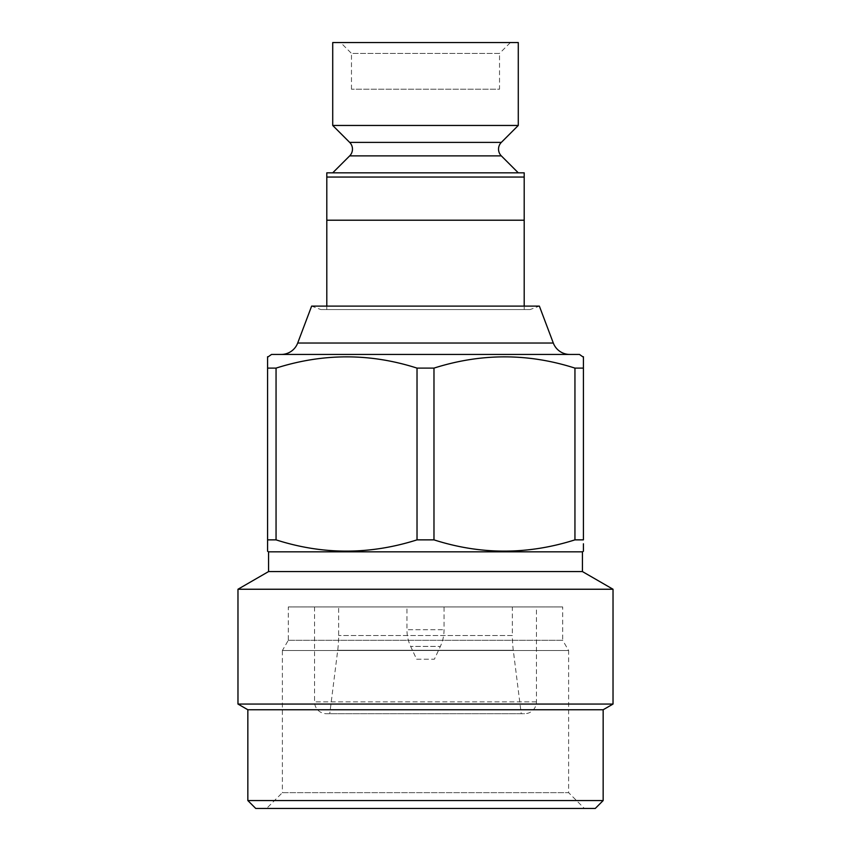 <?xml version="1.0" encoding="UTF-8"?>
<svg xmlns="http://www.w3.org/2000/svg" width="851" height="851" viewBox="0 0 851 851"><rect width="100%" height="100%" fill="white"/><g stroke="black" fill="none" stroke-linecap="round" stroke-linejoin="round"><path stroke-width="0.64" stroke-dasharray="4.25 3.19" d="M518.28 172.827L332.72 172.827L518.28 172.827M332.72 125.459L518.28 125.459M332.72 42.55L518.28 42.55M340.623 42.55L510.377 42.55L340.623 42.55L351.474 53.411L499.526 53.411L510.377 42.55M351.474 89.206L351.474 53.411L499.526 53.411L499.526 89.206L351.474 89.206L499.526 89.206M326.805 177.061L326.805 172.827L524.195 172.827L524.195 220.207L326.805 220.207L524.195 220.207L326.805 220.207L326.805 177.061L524.195 177.061M326.805 306.105L326.805 309.562L524.195 309.562L326.805 309.562M524.195 306.105L524.195 309.562M320.88 309.562L530.12 309.562L320.88 309.562L311.636 306.105L539.364 306.105L530.12 309.562M281.202 354.441L569.798 354.441L281.202 354.441M271.533 354.441L579.467 354.441M255.736 808.45L595.264 808.45M584.403 808.45L266.597 808.45L584.403 808.45L568.617 792.653L282.383 792.653L266.597 808.45M282.383 792.653L568.617 792.653L568.617 650.536L282.383 650.536L282.383 792.653M282.383 650.536L568.617 650.536L562.692 640.271L288.308 640.271L282.383 650.536M288.308 640.271L562.692 640.271L562.692 606.944L288.308 606.944L288.308 640.271M288.308 606.944L562.692 606.944M268.565 551.831L582.435 551.831M267.586 539.864L276.054 539.864L276.054 368.111L267.586 368.111L267.586 551.267M276.054 368.111C322.827 353.112 369.813 353.112 417.022 368.111L417.022 539.864C370.259 554.873 323.263 554.873 276.054 539.864M417.022 539.864L433.978 539.864L433.978 368.111C480.741 353.112 527.737 353.112 574.946 368.111L574.946 539.864C528.173 554.873 481.187 554.873 433.978 539.864M574.946 539.864L583.414 539.864L583.414 368.111L574.946 368.111M583.414 551.267L583.414 543.778M417.022 368.111L433.978 368.111M583.414 364.207L583.414 357.218M267.586 357.218L267.586 364.207M247.843 800.557L603.157 800.557M247.843 709.755L603.157 709.755M237.972 704.054L613.028 704.054M237.972 589.243L613.028 589.243M268.565 571.574L582.435 571.574M536.438 606.944L314.562 606.944L536.438 606.944L536.438 701.852A11.84 11.84 0 0 1 524.588 713.702L326.412 713.702L524.588 713.702M314.562 606.944L314.562 701.852A11.84 11.84 0 0 0 326.412 713.702M521.237 713.702L329.762 713.702L521.237 713.702L513.281 650.281A118.438 118.438 0 0 1 512.355 635.527L338.645 635.527L512.355 635.527L512.355 606.944L338.645 606.944L338.645 635.527A118.438 118.438 0 0 1 337.719 650.281L329.762 713.702M444.052 606.944L406.948 606.944L444.052 606.944L444.052 629.719A39.476 39.476 0 0 1 440.361 646.409L410.639 646.409L440.361 646.409L434.382 659.217L416.618 659.217L410.639 646.409A39.476 39.476 0 0 1 406.948 629.719L444.052 629.719L406.948 629.719L406.948 606.944M338.645 606.944L512.355 606.944M416.618 659.217L434.382 659.217M349.676 155.882L501.324 155.882M349.676 142.404L501.324 142.404M297.69 343.038L553.31 343.038M536.438 701.852L314.562 701.852L536.438 701.852M337.719 650.281L513.281 650.281L337.719 650.281"/><path stroke-width="1.28" d="M501.324 142.404A9.531 9.531 0 0 0 501.324 155.882L349.676 155.882A9.531 9.531 0 0 0 349.676 142.404L332.72 125.459L518.28 125.459L501.324 142.404L349.676 142.404M349.676 155.882L332.72 172.827M501.324 155.882L518.28 172.827M518.28 125.459L518.28 42.55L332.72 42.55L332.72 125.459M326.805 220.207L524.195 220.207L524.195 172.827L326.805 172.827L326.805 306.105M524.195 177.061L326.805 177.061M524.195 220.207L524.195 306.105M569.798 354.441A17.626 17.626 0 0 1 553.31 343.038L539.364 306.105L311.636 306.105L297.69 343.038A17.626 17.626 0 0 1 281.202 354.441M583.414 357.218L579.467 354.441L271.533 354.441L267.586 357.218M583.414 356.718L583.414 368.111L574.946 368.111C528.173 353.112 481.187 353.112 433.978 368.111L417.022 368.111C370.259 353.112 323.263 353.112 276.054 368.111L267.586 368.111L267.586 356.718M276.054 368.111L276.054 539.864L267.586 539.864L267.586 364.207M583.414 543.778L583.414 551.267L582.435 551.831L268.565 551.831L267.586 551.267L267.586 539.864M583.414 364.207L583.414 539.864L574.946 539.864L574.946 368.111M433.978 368.111L433.978 539.864C480.741 554.873 527.737 554.873 574.946 539.864M433.978 539.864L417.022 539.864L417.022 368.111M276.054 539.864C322.827 554.873 369.813 554.873 417.022 539.864M268.565 551.831L268.565 571.574L237.972 589.243L237.972 704.054L613.028 704.054L613.028 589.243L237.972 589.243M582.435 551.831L582.435 571.574L268.565 571.574M582.435 571.574L613.028 589.243M613.028 704.054L603.157 709.755L247.843 709.755L237.972 704.054M247.843 709.755L247.843 800.557L603.157 800.557L603.157 709.755M603.157 800.557L595.264 808.45L255.736 808.45L247.843 800.557M553.31 343.038L297.69 343.038"/></g></svg>
